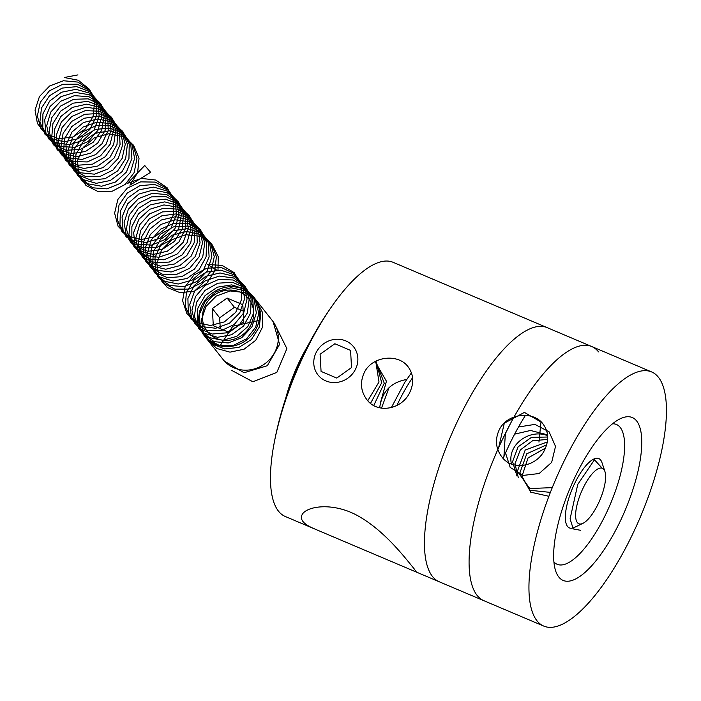 <?xml version="1.0" encoding="UTF-8"?>
<svg xmlns="http://www.w3.org/2000/svg" width="701" height="701" viewBox="0 0 701 701"><rect width="100%" height="100%" fill="white"/><g stroke="black" fill="none" stroke-linecap="round" stroke-linejoin="round"><path stroke-width="1.05" d="M503.143 458.375A112.949 37.889 -67 0 1 525.443 415.325M591.723 346.531L547.087 327.604A138.053 46.31 -67 0 0 450.568 436.627A138.053 46.31 -67 0 0 439.308 581.804L483.935 600.722A138.053 46.31 -67 0 1 495.195 455.554A138.053 46.31 -67 0 1 591.723 346.531A138.053 46.31 -67 0 1 598.531 351.884M314.162 528.738C303.892 524.374 299.826 519.792 301.965 514.981C305.943 505.938 334.806 501.189 361.357 517.855C386.724 533.093 406.869 560.108 413.993 568.607L416.429 572.104L285.307 516.506A138.053 46.31 -67 0 1 273.881 444.557A138.053 46.31 -67 0 1 306.985 348.677A138.053 46.31 -67 0 1 333.422 304.12A138.053 46.31 -67 0 1 393.086 262.305L651.588 371.916A138.053 46.31 -67 0 1 640.328 517.093A138.053 46.31 -67 0 1 543.81 626.107A138.053 46.31 -67 0 1 565.488 458.288A138.053 46.31 -67 0 1 651.588 371.916M577.054 472.912A88.475 29.679 -67 0 1 620.245 418.769A88.475 29.679 -67 0 1 625.02 510.6A88.475 29.679 -67 0 1 555.691 571.008A88.475 29.679 -67 0 1 577.054 472.912M544.808 449.516C537.22 466.524 512.466 471.598 501.75 456.772C495.747 448.561 494.862 439.685 499.094 430.134C506.718 413.196 533.295 410.409 543.091 424.07C548.585 431.623 549.155 440.105 544.808 449.516M409.831 392.288C402.251 409.296 377.497 414.37 366.772 399.544C360.778 391.333 359.893 382.457 364.117 372.906C371.749 355.968 398.326 353.181 408.122 366.842C413.608 374.395 414.186 382.877 409.831 392.288M553.921 561.948A75.927 25.473 113 0 0 557.172 564.296A75.927 25.473 113 0 0 604.525 516.795A75.927 25.473 113 0 0 616.451 424.491A75.927 25.473 113 0 0 612.499 423.79M547.621 435.715C530.035 428.434 506.841 444.373 511.432 464.009M406.685 379.486C390.956 382.273 381.949 391.71 379.662 407.789M582.662 523.454A30.117 10.103 113 0 0 582.943 523.332A30.117 10.103 113 0 0 599.925 499.953A30.117 10.103 113 0 0 604.919 471.501A30.117 10.103 113 0 0 581.444 491.76A30.117 10.103 113 0 0 582.662 523.454M582.943 523.332L574.496 527.389A37.652 12.627 -67 0 1 574.145 527.555A37.652 12.627 -67 0 1 569.396 527.906A37.652 12.627 -67 0 1 570.132 494.284A37.652 12.627 -67 0 1 594.036 458.936A37.652 12.627 -67 0 1 598.785 458.577A37.652 12.627 -67 0 1 601.966 462.607L604.919 471.501M285.666 398.413A75.305 25.262 -67 0 1 308.458 344.673M336.778 378.076L351.525 367.569L350.57 350.404L334.859 343.744L320.103 354.242L321.067 371.407L336.778 378.076M345.795 340.905A22.677 21.012 -38.3 0 0 313.794 363.688A22.677 21.012 -38.3 0 0 347.871 378.128A22.677 21.012 -38.3 0 0 345.795 340.905M249.521 299.932A26.358 24.421 -38.3 0 0 205.2 305.522A26.358 24.421 -38.3 0 0 229.446 340.187A26.358 24.421 -38.3 0 0 249.521 299.932M212.342 308.554L213.306 325.72L229.017 332.379L243.764 321.873L242.809 304.707L227.098 298.048L212.342 308.554L219.667 317.807L220.272 328.673M254.778 298.503A31.379 29.074 141.7 0 1 246.586 340.02A31.379 29.074 141.7 0 1 204.622 336.156A31.379 29.074 141.7 0 1 203.676 334.894A31.379 29.074 141.7 0 1 211.868 293.377A31.379 29.074 141.7 0 1 253.841 297.233A31.379 29.074 141.7 0 1 254.778 298.503M204.622 336.156L223.207 359.666A31.379 29.074 -38.3 0 0 265.854 363.004A31.379 29.074 -38.3 0 0 272.426 320.743L253.841 297.233M243.159 311.016L234.423 307.31L219.667 317.807M234.423 307.31L227.098 298.048M580.673 530.324L573.243 528.922L570.097 518.854L577.755 484.417L594.457 459.786L602.203 468.215M375.718 361.234L379.004 382.001L367.78 400.727M375.973 361.103L381.703 382.79L370.531 403.329M375.771 361.208L384.271 383.219L373.756 405.502M375.061 361.593L386.444 381.248L380.108 404.004M388.994 387.706L381.519 408.148M538.955 442.112L540.979 421.993L524.409 412.398L504.317 423.176L498.656 447.615M510.863 422.773L501.942 440.482M505.377 433.393L503.923 456.561M518.521 426.988L534.916 424.394L549.111 431.825L555.516 446.406L551.652 462.406L539.157 473.525L523.156 475.409L510.179 467.427L505.526 452.907M514.639 434.138L530.517 430.467L547.534 434.822M516.996 476.04L512.554 461.714L518.074 446.852L531.489 437.354L547.691 437.021M518.284 477.477L514.946 463.825L520.265 450.007L532.523 440.789L547.639 439.387M552.292 487.642L529.798 488.518L517.391 471.282L525.215 449.998L547.323 441.963M550.408 492.382L529.947 490.297L519.66 473.517L526.775 453.775L546.657 444.82M548.909 496.299L530.675 492.155L521.982 476.251L528.019 457.972L545.474 448.088M231.786 370.435L252.877 381.756L276.825 372.433L286.884 348.625L275.896 326.464M259.142 320.383L232.802 326.219L220.018 345.865M224.513 361.199L244.071 372.73L267.318 365.72L279.603 344.305L273.066 321.575M207.189 338.977L216.697 348.458L229.989 352.156L244.079 349.212L255.804 340.222L262.524 327.139L262.691 312.804L256.251 300.361L244.57 292.519L230.226 290.968L216.346 296.006L205.98 306.451L201.389 319.954L203.553 333.457L211.947 343.919L224.67 348.958L238.866 347.416L251.335 339.582L259.274 327.139L260.886 312.812L255.769 299.721L245.017 290.731L230.98 287.778L216.732 291.467L205.402 300.939L199.461 314.039L200.197 327.805L207.391 339.135L219.422 345.462L233.564 345.339L246.656 338.732L255.742 327.06L258.774 312.874L255.033 299.266L245.306 289.206L231.724 284.878L217.249 287.2L205.069 295.594L197.84 308.16L197.13 322.048L203.053 334.132L214.261 341.676L228.219 342.964L241.801 337.645L251.939 326.868L256.356 312.961L254.025 298.968L245.42 287.945L232.425 282.284L217.871 283.195L204.964 290.433L196.517 302.333L194.37 316.204L198.953 328.918L209.231 337.61L222.857 340.292L236.789 336.322L247.874 326.535L253.631 313.049L252.728 298.81L245.341 286.928L233.056 279.988L218.572 279.489L205.051 285.482L195.474 296.593L191.908 310.306L195.115 323.52L204.35 333.264L217.512 337.312L231.645 334.727L243.571 326.026L250.607 313.093L251.151 298.749L245.035 286.131L233.591 277.99L219.308 276.071L205.323 280.768L194.703 290.976L189.761 304.392L191.548 317.974L199.645 328.664L212.201 334.044L226.397 332.861L239.041 325.334L247.287 313.084L249.258 298.775L244.491 285.544L233.994 276.264L220.061 272.952L205.744 276.299L194.186 285.509L187.912 298.477L188.271 312.287L195.15 323.827L206.97 330.469L221.087 330.706L234.318 324.432L243.685 312.979L247.067 298.845L243.685 285.123L234.248 274.81L220.797 270.139L206.296 272.093L193.914 280.198L186.361 292.606L185.283 306.503L190.865 318.762L201.844 326.613L215.733 328.252L229.42 323.284L239.812 312.751L244.57 298.941L242.607 284.869L234.309 273.609L221.481 267.616L206.935 268.168L193.853 275.09L185.108 286.797L182.593 300.641L186.834 313.505L196.85 322.469L210.37 325.509L224.364 321.89L235.685 312.374L241.775 299.02L241.24 284.737L234.178 272.654L222.094 265.399L207.645 264.531L217.993 270.945L218.213 256.61L211.798 244.15L200.144 236.281L185.809 234.686L171.92 239.681L161.519 250.108L156.893 263.602L159.013 277.114L167.381 287.603L180.087 292.676L194.282 291.169L206.769 283.37L214.743 270.945L216.39 256.619L211.308 243.51L200.582 234.493L186.562 231.496L172.306 235.159L160.95 244.605L154.974 257.688L155.666 271.462L162.834 282.81L174.838 289.171L188.981 289.084L202.09 282.512L211.203 270.866L214.269 256.68L210.563 243.063L200.872 232.977L187.298 228.614L172.832 230.892L160.625 239.26L153.361 251.808L152.608 265.697L158.496 277.798L169.686 285.377L183.636 286.7L197.226 281.425L207.391 270.665L211.842 256.776L209.546 242.774L200.985 231.724L187.999 226.029L173.454 226.905L160.52 234.108L152.038 245.981L149.856 259.852L154.413 272.584L164.656 281.303L178.273 284.019L192.205 280.085L203.325 270.332L209.117 256.855L208.25 242.616L200.898 230.708L188.63 223.742L174.146 223.198L160.617 229.157L151.004 240.25L147.403 253.955L150.575 267.186L159.775 276.948L172.928 281.04L187.062 278.49L199.014 269.824L206.076 256.908L206.664 242.564L200.582 229.919L189.165 221.744L174.891 219.79L160.888 224.451L150.242 234.633L145.265 248.031L147.017 261.631L155.079 272.347L167.618 277.754L181.813 276.615L194.475 269.123L202.755 256.89L204.762 242.581L200.03 229.332L189.559 220.026L175.644 216.679L161.318 219.991L149.734 229.166L143.425 242.125L143.74 255.944L150.584 267.493L162.395 274.179L176.503 274.45L189.743 268.203L199.145 256.776L202.563 242.66L199.224 228.92L189.805 218.581L176.372 213.875L161.87 215.794L149.471 223.864L141.882 236.255L140.761 250.152L146.316 262.428L157.269 270.306L171.149 271.988L184.845 267.055L195.264 256.548L200.065 242.748L198.138 228.666L189.866 217.389L177.064 211.36L162.518 211.877L149.418 218.765L140.638 230.454L138.088 244.29L142.285 257.162L152.275 266.161L165.786 269.237L179.789 265.653L191.128 256.163L197.253 242.826L196.762 228.544L189.726 216.443L177.668 209.152L163.228 208.25L149.558 213.875L139.674 224.749L135.714 238.384L138.526 251.72L147.447 261.745L160.45 266.178L174.61 263.988L186.755 255.611L194.142 242.861L195.097 228.508L189.358 215.706L178.168 207.224L163.973 204.92L149.874 209.231L138.973 219.168L133.654 232.469L135.039 246.13L142.794 257.074L155.158 262.814L169.344 262.043L182.172 254.857L190.742 242.818L193.117 228.552L188.744 215.163L178.536 205.577L164.726 201.879L150.338 204.841L138.535 213.744L131.884 226.563L131.841 240.417L138.36 252.167L149.953 259.16L164.025 259.799L177.397 253.885L187.062 242.686L190.838 228.631L187.859 214.795L178.729 204.201L165.445 199.154L150.917 200.714L138.325 208.486L130.43 220.71L128.94 234.607L134.145 247.05L144.862 255.225L158.663 257.267L172.446 252.675L183.119 242.415L188.262 228.719L186.703 214.576L178.746 203.08L166.119 196.718L151.582 196.867L138.325 203.439L129.256 214.927L126.338 228.728L130.184 241.731L139.911 251.002L153.3 254.428L167.355 251.203L178.913 241.994L185.371 228.789L185.257 214.48L178.545 202.177L166.698 194.58L152.301 193.318L138.518 198.611L128.362 209.249L124.051 222.822L126.495 236.255L135.118 246.515L147.972 251.291L162.159 249.468L174.488 241.389L182.19 228.806L183.504 214.471L178.115 201.494L167.162 192.731L153.055 190.059L138.877 194.028L127.731 203.711L122.062 216.898L123.078 230.629L130.526 241.784L142.706 247.856L156.875 247.444L169.852 240.583L178.711 228.745L181.454 214.524L177.432 201.003L167.486 191.154L153.799 187.106L139.368 189.708L127.345 198.322L120.37 211.01L119.959 224.881L126.145 236.824L137.527 244.132L151.539 245.131L165.024 239.549L174.961 228.579L179.097 214.602L176.477 200.679L167.644 189.84L154.518 184.451L139.972 185.651L127.196 193.125L118.986 205.165L117.128 219.054L121.992 231.654L132.463 240.119L146.176 242.52L160.038 238.27L170.948 228.272L176.433 214.69L175.25 200.495L167.6 188.779L155.166 182.094L140.656 181.874L127.249 188.131L117.891 199.408L114.614 213.165L118.101 226.292L127.556 235.825L140.822 239.602L154.921 236.736L166.689 227.807L173.471 214.751L173.725 200.416L167.346 187.938L155.718 180.034L141.383 178.404L127.486 183.364L144.73 165.497L150.601 172.315L129.922 185.178L137.659 172.612L139.017 158.277L133.654 145.291L122.736 136.493L108.637 133.786L94.442 137.72L83.279 147.368L77.566 160.547L78.547 174.277L85.96 185.458L98.122 191.566L112.291 191.189L125.286 184.363L134.171 172.551L136.958 158.33L132.962 144.8L123.052 134.925L109.382 130.833L94.942 133.4L82.902 141.988L75.892 154.658L75.436 168.538L81.588 180.49L92.944 187.833L106.955 188.867L120.458 183.329L130.421 172.385L134.592 158.417L132.007 144.476L123.201 133.619L110.092 128.187L95.546 129.352L82.753 136.791L74.516 148.814L72.615 162.702L77.443 175.32L87.888 183.811L101.592 186.247L115.463 182.041L126.399 172.069L131.919 158.505L130.772 144.301L123.157 132.559L110.74 125.838L96.23 125.584L82.814 131.806L73.421 143.065L70.109 156.814L73.561 169.949L82.981 179.517L96.239 183.329L110.346 180.499L122.132 171.596L128.949 158.557L129.238 144.222L122.894 131.727L111.293 123.788L96.966 122.123L83.051 127.047L72.606 137.422L67.901 150.899L69.942 164.428L78.249 174.961L90.92 180.104L105.115 178.676L117.645 170.939L125.681 158.557L127.407 144.24L122.395 131.096L111.722 122.018L97.719 118.951L83.454 122.535L72.045 131.919L65.999 144.984L66.613 158.768L73.71 170.159L85.671 176.591L99.814 176.573L112.949 170.071L122.123 158.47L125.269 144.301L121.632 130.658L112.002 120.511L98.455 116.077L83.98 118.285L71.73 126.592L64.404 139.105L63.572 152.993L69.39 165.138L80.527 172.779L94.469 174.172L108.077 168.967L118.303 158.268L122.824 144.388L120.607 130.368L112.099 119.275L99.156 113.509L84.602 114.307L71.642 121.448L63.099 133.286L60.838 147.149L65.316 159.907L75.506 168.687L89.106 171.482L103.047 167.618L114.21 157.918L120.073 144.476L119.293 130.22L112.002 118.276L99.779 111.24L85.303 110.618L71.747 116.515L62.074 127.556L58.402 141.251L61.495 154.5L70.635 164.323L83.752 168.485L97.895 166.006L109.891 157.401L117.023 144.52L117.689 130.176L111.678 117.496L100.304 109.26L86.048 107.227L72.028 111.818L61.329 121.948L56.273 135.328L57.955 148.936L65.955 159.705L78.459 165.182L92.646 164.122L105.343 156.691L113.685 144.502L115.77 130.202L111.117 116.918L100.699 107.551L86.801 104.134L72.466 107.367L60.829 116.489L54.45 129.422L54.696 143.241L61.469 154.842L73.228 161.589L87.336 161.94L100.602 155.762L110.057 144.38L113.553 130.272L110.285 116.524L100.935 106.123L87.529 101.338L73.018 103.187L60.575 111.205L52.925 123.551L51.725 137.449L57.21 149.76L68.111 157.707L81.982 159.46L95.686 154.597L106.166 144.143L111.038 130.368L109.19 116.27L100.988 104.948L88.212 98.85L73.666 99.288L60.54 106.105L51.699 117.75L49.07 131.586L53.197 144.485L63.125 153.545L76.619 156.691L90.631 153.186L102.013 143.758L108.208 130.439L107.796 116.147L100.83 104.002L88.817 96.65L74.385 95.669L60.689 101.233L50.752 112.055L46.713 125.681L49.447 139.035L58.306 149.111L71.283 153.615L85.452 151.504L97.632 143.188L105.089 130.474L106.114 116.121L100.445 103.284L89.307 94.749L75.13 92.357L61.022 96.598L50.069 106.482L44.662 119.757L45.977 133.435L53.67 144.424L65.999 150.242L80.177 149.541L93.031 142.426L101.671 130.43L104.125 116.164L99.814 102.749L89.667 93.11L75.883 89.342L61.486 92.225L49.64 101.067L42.919 113.86L42.796 127.713L49.245 139.508L60.794 146.57L74.849 147.28L88.247 141.444L97.974 130.29L101.829 116.252L98.92 102.399L89.859 91.752L76.602 86.626L62.065 88.107L49.438 95.827L41.473 108.007L39.904 121.904L45.048 134.382L55.712 142.61L69.495 144.73L83.296 140.218L94.013 130.009L99.227 116.34L97.746 102.18L89.859 90.639L77.268 84.208L62.739 84.278L49.447 90.788L40.316 102.232L37.328 116.024L41.096 129.054L50.761 138.377L64.133 141.882L78.197 138.728L89.798 129.58L96.326 116.41L96.282 102.092L89.649 89.754L77.846 82.087L63.467 80.746L49.648 85.969L39.44 96.563L35.05 110.11L37.425 123.56L45.986 133.882L58.805 138.728L72.992 136.975L85.364 128.966L93.128 116.419L94.521 102.083L89.202 89.08L78.302 80.256L64.212 77.504L77.934 74.893M396.889 405.476A75.305 25.262 -67 0 1 412.574 377.716M391.351 407.605L404.819 382.334L411.434 372.827M333.422 304.12A351.403 351.403 0 0 0 273.881 444.557M543.81 626.107L416.429 572.104"/></g></svg>
